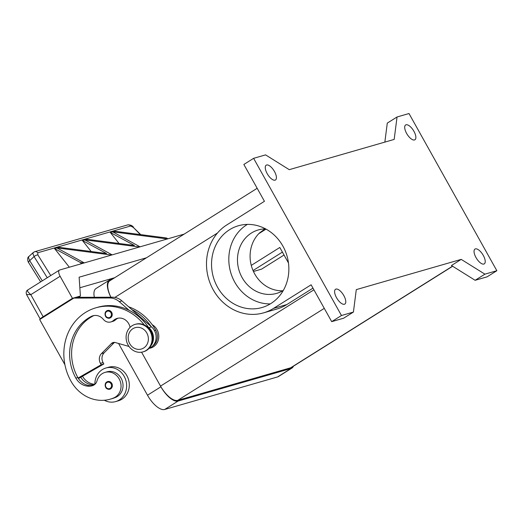 <?xml version="1.0" encoding="UTF-8"?>
<svg xmlns="http://www.w3.org/2000/svg" width="523" height="523" viewBox="0 0 523 523"><rect width="100%" height="100%" fill="white"/><g stroke="black" fill="none" stroke-linecap="round" stroke-linejoin="round"><path stroke-width="0.78" d="M293.423 366.218A19.07 8.028 -122.1 0 1 291.906 368.1A19.07 8.028 -122.1 0 1 291.017 368.493L178.134 401.036A19.07 8.028 -122.1 0 1 160.914 386.791L141.576 352.188L160.535 386.098A19.07 8.028 57.9 0 0 177.748 400.35L290.631 367.806A19.07 8.028 57.9 0 0 291.52 367.408L452.656 266.266M118.571 343.474L147.493 395.218A19.07 8.028 57.9 0 0 164.706 409.47L277.589 376.926A19.07 8.028 57.9 0 0 278.478 376.527L291.906 368.1M110.883 297.208A19.07 8.028 -122.1 0 1 109.431 280.099A19.07 8.028 -122.1 0 1 110.32 279.7L112.582 279.047M109.431 280.099L96.003 288.526A19.07 8.028 57.9 0 0 94.349 297.26M336.537 297.724A8.741 3.681 -122.1 0 1 335.544 289.265A8.741 3.681 -122.1 0 1 343.84 295.619A8.741 3.681 -122.1 0 1 344.834 304.072A8.741 3.681 -122.1 0 1 336.537 297.724M267.181 173.629A8.741 3.681 -122.1 0 1 266.187 165.176A8.741 3.681 -122.1 0 1 274.483 171.524A8.741 3.681 -122.1 0 1 275.477 179.977A8.741 3.681 -122.1 0 1 267.181 173.629M406.626 133.43A8.741 3.681 -122.1 0 1 405.632 124.977A8.741 3.681 -122.1 0 1 413.935 131.325A8.741 3.681 -122.1 0 1 414.929 139.778A8.741 3.681 -122.1 0 1 406.626 133.43M475.982 257.525A8.741 3.681 -122.1 0 1 474.989 249.066A8.741 3.681 -122.1 0 1 483.285 255.42A8.741 3.681 -122.1 0 1 484.278 263.873A8.741 3.681 -122.1 0 1 475.982 257.525M270.293 303.896A42.553 38.316 73.9 0 1 234.775 282.178A42.553 38.316 73.9 0 1 247.379 224.4M217.509 287.153A42.553 38.316 73.9 0 1 238.416 225.746A42.553 38.316 73.9 0 1 282.891 246.117A42.553 38.316 73.9 0 1 261.99 307.524A42.553 38.316 73.9 0 1 217.509 287.153M265.043 228.891L259.545 232.912A33.021 29.733 -106.1 0 0 254.714 273.947A33.021 29.733 -106.1 0 0 282.695 290.781M283.322 290.409A33.021 29.733 73.9 0 1 276.615 293.383A33.021 29.733 73.9 0 1 242.103 277.582A33.021 29.733 73.9 0 1 258.323 229.93A33.021 29.733 73.9 0 1 265.586 228.878M152.206 324.691A12.709 11.447 73.9 0 1 158.776 335.72A12.709 11.447 73.9 0 1 153.409 346.801A12.709 11.447 73.9 0 1 149.415 348.279M132.142 325.718A14.304 12.879 73.9 0 1 135.117 324.384A14.304 12.879 73.9 0 1 150.853 332.85A14.304 12.879 73.9 0 1 146.015 350.534A14.304 12.879 73.9 0 1 143.041 351.868A14.304 12.879 73.9 0 1 127.305 343.402A14.304 12.879 73.9 0 1 132.142 325.718M132.888 328.706A11.12 10.015 73.9 0 1 146.826 332.994A11.12 10.015 73.9 0 1 143.675 348.004A11.12 10.015 73.9 0 1 129.737 343.716A11.12 10.015 73.9 0 1 132.888 328.706M135.117 324.384L135.777 324.195A14.304 12.879 73.9 0 1 151.513 332.661A14.304 12.879 73.9 0 1 146.675 350.345A14.304 12.879 73.9 0 1 143.701 351.678L143.041 351.868M130.07 327.359A11.12 10.015 -106.1 0 0 117.113 318.409A11.12 10.015 -106.1 0 0 113.452 320.475A7.943 7.152 73.9 0 1 110.837 321.952A7.943 7.152 73.9 0 1 103.371 319.383A11.12 10.015 -106.1 0 0 92.917 315.787A11.12 10.015 -106.1 0 0 91.322 316.415A44.494 40.062 -106.1 0 0 75.855 378.103A15.893 14.311 -106.1 0 0 92.159 385.791A7.943 7.152 -106.1 0 0 92.309 385.752A7.943 7.152 -106.1 0 0 97.023 380.809A13.506 12.16 73.9 0 1 103.763 372.853A13.506 12.16 73.9 0 1 105.031 372.402A13.506 12.16 73.9 0 1 120.238 381.293A13.506 12.16 73.9 0 1 113.785 397.905A37.584 33.845 73.9 0 1 110.255 399.16A37.584 33.845 73.9 0 1 70.971 381.169A50.849 45.789 73.9 0 1 95.944 307.792A50.849 45.789 73.9 0 1 144.296 324.933M105.031 372.402L107.025 371.827A13.506 12.16 73.9 0 1 122.225 380.724A13.506 12.16 73.9 0 1 115.773 397.33A37.584 33.845 73.9 0 1 112.249 398.585L110.255 399.16M128.645 306.785A50.849 45.789 73.9 0 1 155.736 330.216A11.918 10.735 73.9 0 1 156.795 340.506A11.918 10.735 73.9 0 1 152.448 346.246M105.927 368.009L108.581 367.244A17.481 15.742 73.9 0 1 127.815 377.593A17.481 15.742 73.9 0 1 121.898 399.206A17.481 15.742 73.9 0 1 118.263 400.834L115.609 401.599A17.481 15.742 -106.1 0 0 119.244 399.971A17.481 15.742 -106.1 0 0 125.154 378.358A17.481 15.742 -106.1 0 0 105.927 368.009A17.481 15.742 -106.1 0 0 102.292 369.637A17.481 15.742 -106.1 0 0 94.892 384.307M105.724 387.295A3.975 3.576 73.9 0 1 107.673 381.561A3.975 3.576 73.9 0 1 111.824 383.464A3.975 3.576 73.9 0 1 110.699 388.824A3.975 3.576 73.9 0 1 109.876 389.197A3.975 3.576 73.9 0 1 105.724 387.295M105.554 316.18A3.975 3.576 73.9 0 1 107.535 310.499A3.975 3.576 73.9 0 1 111.687 312.401A3.975 3.576 73.9 0 1 110.562 317.762A3.975 3.576 73.9 0 1 109.732 318.134A3.975 3.576 73.9 0 1 105.581 316.232M42.304 280.851L29.687 260.624L28.51 257.754L28.843 256.545L33.237 252.531L32.91 253.74L34.08 256.61A3.177 1.281 -32 0 1 36.08 255.342A3.177 1.281 -32 0 1 37.898 254.969L37.741 252.772L130.632 225.995L133.365 227.446L140.321 234.566M34.498 251.785A3.177 2.863 73.9 0 1 34.721 251.707L127.619 224.929A3.177 2.863 73.9 0 1 130.632 225.995M33.25 252.524L34.727 251.707A3.177 2.863 73.9 0 1 37.741 252.772M40.349 319.115A6.354 0.693 -29.2 0 1 40.251 319.063L26.523 294.501L30.811 294.665L27.686 291.625L27.667 290.036L59.387 270.123A6.354 2.674 -122.1 0 1 59.687 269.992L184.194 234.101M40.251 319.063A6.354 0.693 -29.2 0 1 40.467 318.67A6.354 0.693 -29.2 0 1 43.141 316.722L30.811 294.665L60.112 276.275A6.354 2.674 -122.1 0 1 58.707 272.15A6.354 2.674 -122.1 0 1 59.387 270.123M394.172 139.419L289.252 169.668L265.573 154.88L253.616 158.325L341.467 315.513L353.417 312.068L356.294 289.624L461.214 259.382L484.899 274.163L496.85 270.718L408.999 113.53L397.049 116.982L394.172 139.419M114.72 277.706L79.849 287.761M146.46 257.787L79.13 277.197L80.411 296.038L72.442 298.332L60.112 276.275M84.935 240.162L84.386 239.469L86.426 238.88L86.733 239.259L84.693 239.848L84.386 239.469L86.432 238.88L86.733 239.259L134.411 245.47L110.32 232.46L110.02 232.081L112.059 231.493L140.046 246.823M139.484 246.987L84.693 239.848M119.048 243.47L110.02 232.081L112.059 231.493L112.36 231.872L110.32 232.46M111.595 255.028L56.804 247.889L56.497 247.51L58.543 246.921L58.844 247.301L106.522 253.511L82.431 240.502L82.131 240.116L84.17 239.527L112.157 254.864M91.159 251.511L82.131 240.122L84.17 239.534L84.471 239.913L82.431 240.502M57.046 248.203L56.497 247.51L58.537 246.921L58.838 247.301L56.804 247.889M69.343 267.207L54.242 248.157L56.281 247.569L56.582 247.954L54.542 248.543L54.242 248.157L56.281 247.569L84.268 262.906M83.778 263.043L80.398 262.507L54.542 248.543M112.824 232.12L112.275 231.428L114.315 230.839L114.622 231.218L112.582 231.807L112.275 231.428L114.321 230.839L114.622 231.218L166.425 237.972L167.935 238.789M167.373 238.946L112.582 231.807M80.398 262.507L81.372 263.742M95.951 307.792L97.938 307.217A50.849 45.789 73.9 0 1 129.096 310.283L119.283 301.666A15.893 14.311 -106.1 0 0 109.778 297.966L73.848 298.09L39.663 319.546L64.917 364.727M73.848 298.09L76.502 297.326L112.432 297.201A15.893 14.311 73.9 0 1 121.937 300.902L151.513 326.875A12.709 11.447 73.9 0 1 156.044 338.819A12.709 11.447 73.9 0 1 148.99 348.455M114.511 342.395A4.766 4.295 -106.1 0 0 114.053 342.794L104.129 352.835A7.943 7.152 -106.1 0 0 103.083 362.589L103.855 363.969L78.476 378.574M93.931 315.559A11.12 10.015 -106.1 0 0 93.316 315.846A44.494 40.062 -106.1 0 0 77.842 377.528A15.893 14.311 -106.1 0 0 78.123 378.011L101.201 364.734L100.429 363.354A7.943 7.152 73.9 0 1 101.469 353.6L111.399 343.559A4.766 4.295 73.9 0 1 113.118 342.532A4.766 4.295 73.9 0 1 115.315 342.539L129.004 346.461M151.069 345.566A12.709 11.447 -106.1 0 0 148.859 327.64L148.421 327.254A50.849 45.789 73.9 0 1 151.088 331.556A11.918 10.735 73.9 0 1 152.736 338.78M118.126 318.18A11.12 10.015 -106.1 0 0 115.439 319.899A7.943 7.152 73.9 0 1 112.824 321.377L110.837 321.952M68.886 301.019L69.435 300.856M103.855 363.969L101.201 364.734M131.75 309.518A50.849 45.789 73.9 0 1 151.075 326.489M80.784 377.246A15.893 14.311 -106.1 0 0 94.199 384.856M129.096 310.283A50.849 45.789 73.9 0 1 148.421 327.254M104.332 400.252A17.481 15.742 -106.1 0 0 115.609 401.599M82.523 376.246A15.893 14.311 -106.1 0 0 94.892 384.287M78.123 378.011A15.893 14.311 -106.1 0 0 93.172 385.438M284.035 255.028L261.552 269.142L253.459 271.476M341.467 315.513L331.7 321.645L311.113 284.8L273.536 308.387A48.116 43.324 73.9 0 1 263.533 312.865A48.116 43.324 73.9 0 1 210.586 284.381A48.116 43.324 73.9 0 1 226.871 224.883L264.442 201.296L243.855 164.457L253.616 158.325M312.976 288.14L286.82 304.556A48.116 43.324 73.9 0 1 276.811 309.041L263.533 312.865M331.7 321.645L343.65 318.2L353.417 312.068M496.85 270.718L487.083 276.85L475.132 280.295L451.447 265.507L461.214 259.382M397.049 116.982L387.281 123.108L384.85 142.112M251.275 265.383L279.812 247.471L288.467 262.964M258.813 233.65L266.024 229.12M257.172 188.293L109.817 280.786A19.07 8.028 57.9 0 0 110.922 297.208M484.899 274.163L475.132 280.295M80.411 296.038L78.372 297.319M72.442 298.332L43.141 316.722M147.493 395.218L160.914 386.791M164.706 409.47L178.134 401.036M277.589 376.926L291.017 368.493M113.785 397.905L115.773 397.33M105.947 387.066A3.334 3.007 73.9 0 1 106.888 382.561A3.334 3.007 73.9 0 1 111.072 383.843A3.334 3.007 73.9 0 1 110.124 388.347A3.334 3.007 73.9 0 1 105.947 387.066M105.803 316.003A3.334 3.007 73.9 0 1 106.751 311.499A3.334 3.007 73.9 0 1 110.935 312.787A3.334 3.007 73.9 0 1 109.987 317.291A3.334 3.007 73.9 0 1 105.803 316.003M40.663 281.877L28.667 262.651A3.177 1.281 -32 0 1 28.602 262.16A3.177 1.281 -32 0 1 29.687 260.624L34.08 256.61L47.26 277.739M50.744 275.549L37.898 254.969M140.733 234.624L133.365 227.446M151.513 326.875L148.859 327.64M121.937 300.902L119.283 301.666M112.432 297.201L109.778 297.966M103.083 362.589L100.429 363.354M104.129 352.835L101.469 353.6M114.053 342.794L111.399 343.559M154.455 330.582L155.736 330.216M113.452 320.475L115.439 319.899M91.322 316.415L93.316 315.846M75.855 378.103L77.842 377.528M273.536 308.387L286.82 304.556M253.04 270.541L282.4 252.112M313.918 289.82L160.535 386.098M324.28 308.367L177.748 400.35M217.49 233.01L114.877 297.417M452.526 266.181L290.631 367.806M107.673 381.561C105.352 382.378 104.678 384.294 105.653 387.295C106.215 388.687 107.62 389.321 109.876 389.197M107.535 310.499C105.215 311.322 104.541 313.231 105.515 316.238C106.077 317.624 107.483 318.259 109.732 318.134M26.523 294.501C25.889 292.292 26.268 290.808 27.667 290.036M28.673 262.644C27.765 261.827 26.935 257.421 28.843 256.545M127.638 224.929C130.292 224.727 132.247 225.491 133.502 227.217"/></g></svg>
